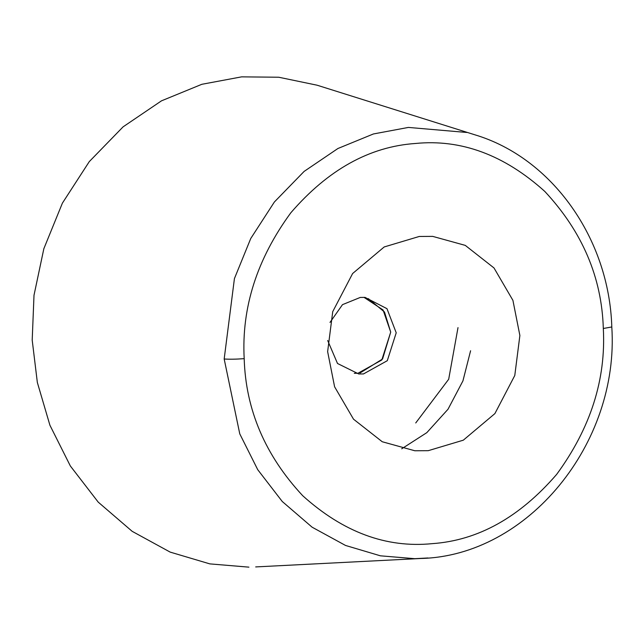 <?xml version="1.0" encoding="UTF-8"?>
<svg xmlns="http://www.w3.org/2000/svg" width="644" height="644" viewBox="0 0 644 644"><rect width="100%" height="100%" fill="white"/><g stroke="black" fill="none" stroke-linecap="round" stroke-linejoin="round"><path stroke-width="0.97" d="M519.877 335.5L512.914 300.346L493.996 267.952L465.266 245.38L432.688 236.38L419.268 236.461L384.202 246.95L352.614 273.539L332.731 311.648L327.635 351.64L334.598 386.794L353.516 419.188L382.246 441.752L414.825 450.76L428.244 450.679L463.31 440.182L494.898 413.593L514.781 375.492L519.877 335.5M603.315 328.488C606.076 379.501 590.524 428.139 556.658 474.387C519.499 517.406 478.001 540.493 432.14 543.657C386.344 548.189 343.204 532.21 302.712 495.719C265.223 455.453 245.718 409.769 244.189 358.652C241.436 307.631 256.988 259.001 290.855 212.745C328.005 169.734 369.511 146.647 415.372 143.483C461.168 138.943 504.308 154.93 544.792 191.421C582.289 231.679 601.794 277.371 603.315 328.488L611.8 326.967C619.52 443.475 527.702 555.989 420.757 558.485L255.692 566.921M611.8 326.967C609.216 238.723 552.109 157.852 474.765 134.773L317.081 85.201L278.739 77.232L241.645 76.853L201.838 84.3L161.491 100.834L123.093 126.852L89.291 161.604L62.396 203.142L43.848 248.705L34.003 295.266L32.2 340.121L37.344 382.472L49.918 425.241L70.357 465.99L98.226 502.135L132.189 531.348L170.177 552.109L209.839 563.886L248.914 567.147M360.02 372.997L382.576 358.982L390.715 332.103L383.067 309.965L363.981 297.343L383.067 309.965L390.715 332.103L381.795 359.996L357.992 373.238L354.297 373.327L357.992 373.238L381.795 359.996L390.715 332.103L384.5 312.026L368.336 298.647M458.005 327.611L448.691 379.252L415.742 422.947M327.683 340.515L337.504 363.482L358.7 373.963L363.49 373.939L387.294 360.696L396.213 332.803L386.972 308.677L365.076 297.399L360.286 297.431L342.495 304.644L329.994 322.427M401.727 448.788L426.819 432.647L447.999 409.262L462.931 380.902L470.595 350.747M427.994 557.97L414.8 558.686L380.427 555.82L345.546 545.46L312.123 527.203L282.257 501.499L257.745 469.709L239.769 433.863L224.176 358.99C229.377 359.368 236.042 359.255 244.189 358.652M224.176 358.99L234.424 278.586L250.741 238.513L274.4 201.966L304.129 171.409L337.899 148.514L373.391 133.968L408.401 127.423L466.763 132.463"/></g></svg>
